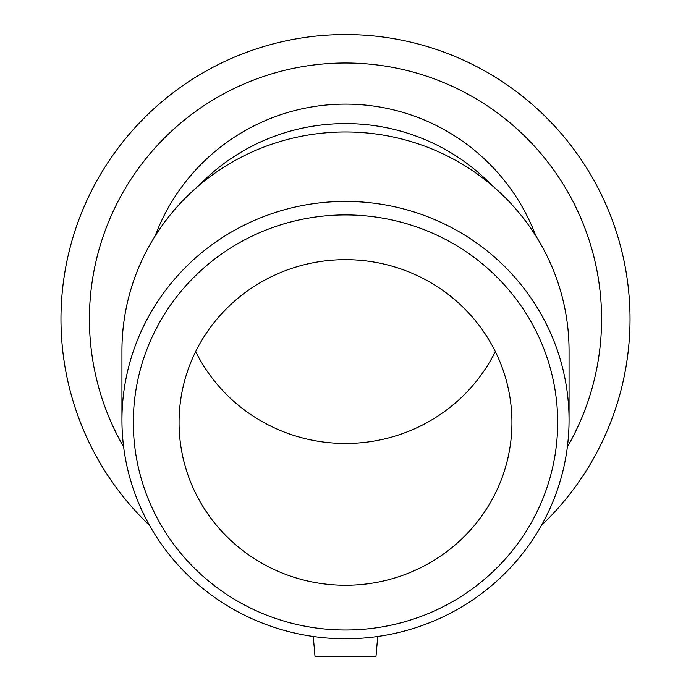 <?xml version="1.0" encoding="UTF-8"?>
<svg xmlns="http://www.w3.org/2000/svg" width="691" height="691" viewBox="0 0 691 691"><rect width="100%" height="100%" fill="white"/><g stroke="black" fill="none" stroke-linecap="round" stroke-linejoin="round"><path stroke-width="1.04" d="M345.5 214.927A212.18 207.542 0 0 1 529.254 526.24A212.18 207.542 0 0 1 161.746 526.24A212.18 207.542 0 0 1 345.5 214.927M345.5 201.427A223.556 218.676 180 0 0 121.944 420.102A223.556 218.676 180 0 0 345.5 638.778A223.556 218.676 180 0 0 569.056 420.102A223.556 218.676 180 0 0 345.5 201.427M345.5 259.669A166.436 162.8 0 0 1 511.936 422.469A166.436 162.8 0 0 1 345.5 585.26A166.436 162.8 0 0 1 179.064 422.469A166.436 162.8 0 0 1 345.5 259.669M121.944 420.102L121.944 350.631A223.556 218.676 0 0 1 345.5 131.964A223.556 218.676 0 0 1 569.056 350.631L569.056 420.102M495.317 351.572A166.436 162.8 0 0 1 345.5 443.467A166.436 162.8 0 0 1 195.683 351.572M199.155 185.326A201.202 196.805 0 0 1 345.5 123.577A201.202 196.805 0 0 1 491.845 185.326M155.104 236.028A203.361 203.361 0 0 1 535.896 236.028M377.735 636.489L375.982 656.45L315.018 656.45L313.265 636.489M541.433 525.393A284.528 284.528 0 0 0 548.412 119.621A284.528 284.528 0 0 0 142.588 119.621A284.528 284.528 0 0 0 149.567 525.393M567.371 446.947A256.076 256.076 0 0 0 345.5 63.002A256.076 256.076 0 0 0 123.629 446.947"/></g></svg>
